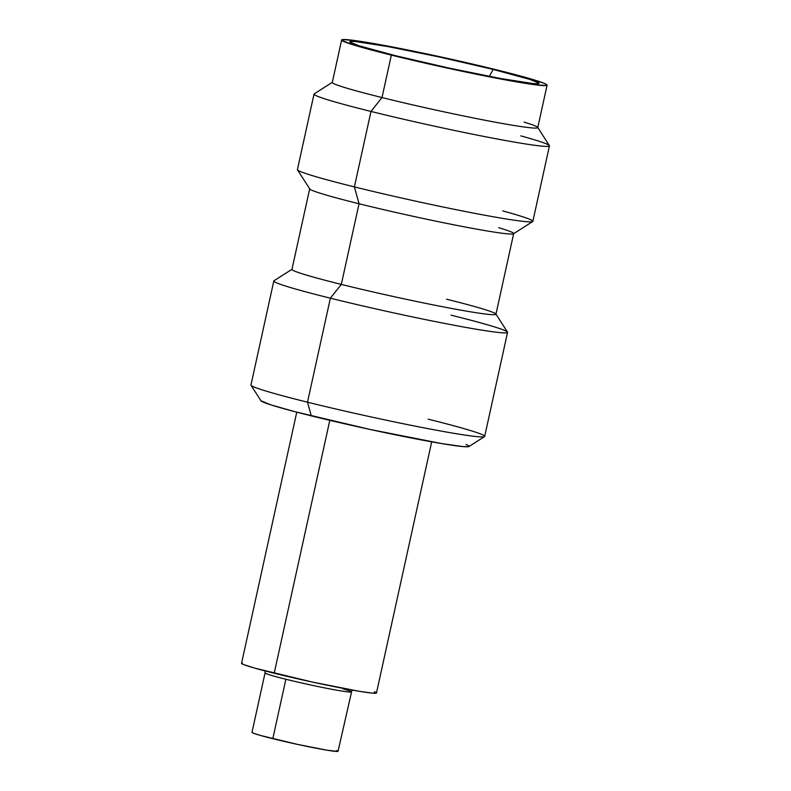 <?xml version="1.0" encoding="UTF-8"?>
<svg xmlns="http://www.w3.org/2000/svg" width="791" height="791" viewBox="0 0 791 791"><rect width="100%" height="100%" fill="white"/><g stroke="black" fill="none" stroke-linecap="round" stroke-linejoin="round"><path stroke-width="1.19" d="M493.159 69.43A96.809 4.38 -167.6 0 1 538.849 83.46A96.809 4.38 -167.6 0 1 395.559 55.706L358.778 45.7L349.899 42.061L350.858 41.389L355.396 41.528L388.203 46.639L439.934 57.12L493.159 69.43L529.93 79.436L538.809 83.085L537.86 83.747L533.312 83.609L500.505 78.497L448.774 68.016L395.559 55.706A96.809 4.38 -167.6 0 1 349.81 41.903A96.809 4.38 -167.6 0 1 397.181 48.33A96.809 4.38 -167.6 0 1 493.159 69.43L489.392 76.391L493.159 69.43M391.337 55.113A105.183 4.756 -167.6 0 1 341.623 39.985A105.183 4.756 -167.6 0 1 394.264 47.322A105.183 4.756 -167.6 0 1 497.381 70.033A105.183 4.756 -167.6 0 1 547.095 85.161A105.183 4.756 -167.6 0 1 494.444 77.815A105.183 4.756 -167.6 0 1 391.337 55.113L382.004 97.56L391.337 55.113L429.048 64.031L488.067 76.569L532.353 84.39L545.948 85.586L546.986 84.855L544.07 83.273L527.024 77.815L497.381 70.033L439.549 56.645L400.642 48.567L356.355 40.746L342.76 39.55L341.732 40.282L351.382 44.247L391.337 55.113M341.623 39.985L332.289 82.432A105.183 4.756 12.4 0 0 382.004 97.56A105.183 4.756 -167.6 0 1 332.438 82.244L314.195 93.892A120.529 5.458 12.4 0 0 370.979 111.442L382.004 97.56L370.979 111.442A120.529 5.458 -167.6 0 1 314.017 94.109L297.426 169.561A120.529 5.458 12.4 0 0 354.388 186.903L370.979 111.442L354.388 186.903A120.529 5.458 -167.6 0 1 297.495 169.838L309.756 188.96A104.422 4.726 12.4 0 0 359.045 203.752L354.388 186.903L359.045 203.752A104.422 4.726 -167.6 0 1 309.696 188.733L291.958 269.385A104.422 4.726 12.4 0 0 341.317 284.404L359.045 203.752L341.317 284.404A104.422 4.726 -167.6 0 1 292.116 269.207L273.993 280.765A119.659 5.418 12.4 0 0 330.371 298.187A119.659 5.418 -167.6 0 1 273.824 280.973L250.955 384.99A119.659 5.418 12.4 0 0 307.501 402.194A119.659 5.418 -167.6 0 1 251.024 385.257L260.961 400.76A106.607 4.825 12.4 0 0 311.278 415.858L307.501 402.194L330.371 298.187L341.317 284.404L330.371 298.187A119.659 5.418 12.4 0 0 449.96 324.458A119.659 5.418 12.4 0 0 507.486 332.101L495.888 314.007A104.422 4.726 -167.6 0 1 445.689 307.333A104.422 4.726 -167.6 0 1 341.317 284.404A104.422 4.726 12.4 0 0 443.682 306.948A104.422 4.726 12.4 0 0 495.947 314.235L513.675 233.582A104.422 4.726 -167.6 0 1 461.42 226.285A104.422 4.726 -167.6 0 1 359.045 203.752A104.422 4.726 12.4 0 0 513.527 233.76L532.679 221.539A120.529 5.458 -167.6 0 1 354.388 186.903A120.529 5.458 12.4 0 0 472.534 212.917A120.529 5.458 12.4 0 0 532.857 221.332L549.448 145.87A120.529 5.458 -167.6 0 1 489.125 137.456A120.529 5.458 -167.6 0 1 370.979 111.442A120.529 5.458 12.4 0 0 491.438 137.901A120.529 5.458 12.4 0 0 549.379 145.603L537.702 127.381A105.183 4.756 -167.6 0 1 487.127 120.657A105.183 4.756 -167.6 0 1 382.004 97.56A105.183 4.756 12.4 0 0 485.11 120.272A105.183 4.756 12.4 0 0 537.761 127.608L547.095 85.161M350.828 691.987A44.059 1.997 -167.6 0 1 285.877 679.251A44.059 1.997 -167.6 0 1 265.054 672.914L251.993 732.347A44.059 1.997 12.4 0 0 272.806 738.685L285.877 679.251A44.059 1.997 -167.6 0 1 265.331 672.765M296.763 412.17L241.552 663.303A69.074 3.124 12.4 0 0 274.2 673.23L329.798 420.337L274.2 673.23A69.074 3.124 12.4 0 0 341.91 688.14A69.074 3.124 12.4 0 0 376.476 692.965L431.688 441.833M446.589 299.216A104.422 4.726 -167.6 0 1 495.888 314.007M450.999 315.154A119.659 5.418 -167.6 0 1 507.555 332.368A119.659 5.418 -167.6 0 1 447.666 324.013A119.659 5.418 -167.6 0 1 330.371 298.187L307.501 402.194A119.659 5.418 12.4 0 0 424.797 428.02A119.659 5.418 12.4 0 0 484.685 436.375L507.555 332.368M428.139 419.161A119.659 5.418 -167.6 0 1 484.507 436.592A119.659 5.418 -167.6 0 1 307.501 402.194L311.278 415.858A106.607 4.825 12.4 0 0 468.984 446.5L484.507 436.592M260.961 400.76L270.789 404.844L294.914 411.686L369.881 429.414L442.001 443.632L462.972 446.579L467.975 446.737L469.023 446.005L466.077 444.404M374.499 691.73L376.407 692.768L372.482 693.143L358.896 691.235L312.168 682.02L254.732 668.128L243.539 664.539L241.621 663.501L242.303 663.016M342.869 688.803A44.059 1.997 -167.6 0 1 351.105 691.838A44.059 1.997 -167.6 0 1 329.066 688.763A44.059 1.997 -167.6 0 1 285.877 679.251L272.806 738.685A44.059 1.997 12.4 0 0 315.995 748.197A44.059 1.997 12.4 0 0 338.044 751.272L351.995 690.029M336.778 750.481L337.994 751.143L337.569 751.45L326.831 750.165L297.03 744.291L260.397 735.432L253.249 733.138L252.032 732.476L252.467 732.169M498.706 227.719A104.422 4.726 -167.6 0 1 513.675 233.582M502.74 210.93A120.529 5.458 -167.6 0 1 532.679 221.539M520.775 135.874A120.529 5.458 -167.6 0 1 549.448 145.87M524.077 122.13A105.183 4.756 -167.6 0 1 537.702 127.381M265.054 672.914L265.005 670.906"/></g></svg>
